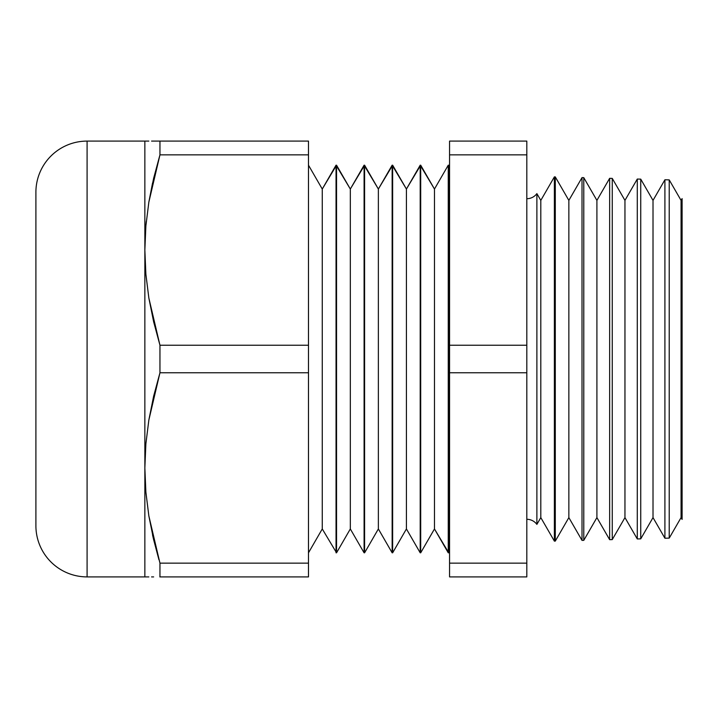 <?xml version="1.0" encoding="UTF-8"?>
<svg xmlns="http://www.w3.org/2000/svg" width="718" height="718" viewBox="0 0 718 718"><rect width="100%" height="100%" fill="white"/><g stroke="black" fill="none" stroke-linecap="round" stroke-linejoin="round"><path stroke-width="1.08" d="M536.885 193.618L536.885 524.382A12.52 12.52 0 0 0 526.815 519.293A12.52 12.52 0 0 1 536.885 524.382L540.807 517.606L554.377 541.121L554.377 176.879L540.807 200.394L540.807 517.606L540.807 200.394L536.885 193.618L536.885 524.382L540.807 517.606L554.377 541.121L555.292 541.094L568.853 517.606L582.011 540.394L582.011 177.606L568.853 200.394L568.853 517.606L568.853 200.394L555.292 176.906L555.292 541.094L555.292 176.906L554.377 176.879L554.377 541.121L555.292 541.094L568.853 517.606L582.011 540.394L583.779 540.349L596.909 517.606L609.645 539.667L609.645 178.333L596.909 200.394L596.909 517.606L596.909 200.394L583.779 177.651L583.779 540.349L583.779 177.651L582.011 177.606L582.011 540.394L583.779 540.349L596.909 517.606L609.645 539.667L612.257 539.604L624.956 517.606L637.279 538.949L637.279 179.051L624.956 200.394L624.956 517.606L624.956 200.394L612.257 178.396L612.257 539.604L612.257 178.396L609.645 178.333L609.645 539.667L612.257 539.604L624.956 517.606L637.279 538.949L640.743 538.859L653.012 517.606L664.913 538.222L664.913 179.778L653.012 200.394L653.012 517.606L653.012 200.394L640.743 179.141L640.743 538.859L640.743 179.141L637.279 179.051L637.279 538.949L640.743 538.859L653.012 517.606L664.913 538.222L669.221 538.114L681.068 517.606L682.1 519.401L682.1 198.599L681.068 200.394L681.068 517.606L681.068 200.394L669.221 179.886L669.221 538.114L669.221 179.886L664.913 179.778L664.913 538.222L669.221 538.114L681.068 517.606L682.1 519.401L682.1 198.599L681.068 200.394L669.221 179.886L664.913 179.778L653.012 200.394L640.743 179.141L637.279 179.051L624.956 200.394L612.257 178.396L609.645 178.333L596.909 200.394L583.779 177.651L582.011 177.606L568.853 200.394L555.292 176.906L554.377 176.879L540.807 200.394L536.885 193.618A12.52 12.52 0 0 1 526.815 198.707M448.75 552.806L449.558 551.415L448.75 552.806L448.75 165.194L448.75 552.806L448.247 552.806L448.247 165.194L434.471 189.049L420.694 165.194L420.694 552.806L434.471 528.951L434.471 189.049L434.471 528.951L448.75 552.806M449.558 166.585L448.247 165.194L448.247 552.806L434.471 528.951L420.694 552.806L420.694 165.194L406.424 189.049L392.647 165.194L392.647 552.806L406.424 528.951L406.424 189.049L406.424 528.951L420.201 552.806L420.201 165.194L420.201 552.806L406.424 528.951L392.647 552.806L392.647 165.194L378.368 189.049L364.591 165.194L364.591 552.806L378.368 528.951L378.368 189.049L378.368 528.951L392.145 552.806L392.145 165.194L392.145 552.806L378.368 528.951L364.591 552.806L364.591 165.194L350.321 189.049L336.545 165.194L336.545 552.806L350.321 528.951L350.321 189.049L350.321 528.951L364.089 552.806L364.089 165.194L364.089 552.806L350.321 528.951L336.545 552.806L336.545 165.194L322.265 189.049L308.489 165.194L322.265 189.049L322.265 528.951L322.265 189.049L336.042 165.194L336.042 552.806L336.042 165.194L350.321 189.049L364.089 165.194L378.368 189.049L392.145 165.194L406.424 189.049L420.201 165.194L434.471 189.049L448.247 165.194L449.558 166.585M308.489 552.806L322.265 528.951L336.545 552.806L322.265 528.951L308.489 552.806M145.871 141.096L87.093 141.096A51.193 51.193 0 0 0 35.9 192.289L35.9 525.711A51.193 51.193 0 0 0 87.093 576.904L87.093 141.096A51.193 51.193 0 0 0 35.9 192.289L35.9 525.711A51.193 51.193 0 0 0 87.093 576.904L144.857 576.904L144.857 141.096L87.093 141.096L87.093 576.904L148.832 576.904M144.991 476.716L145.871 492.01L144.991 476.716M526.815 576.904L526.815 141.096L449.558 141.096L449.558 154.864L526.815 154.864L526.815 141.096L449.558 141.096L449.558 372.768L526.815 372.768L526.815 345.232L449.558 345.232L449.558 576.904L526.815 576.904L526.815 563.136L449.558 563.136L449.558 576.904L526.815 576.904M159.827 576.904L308.489 576.904L308.489 372.768L159.952 372.768L148.85 420.021L145.871 443.895L144.857 467.956L145.871 492.027L148.85 515.919L145.871 492.01L148.859 515.973L159.952 563.136L308.489 563.136L159.952 563.136L159.952 576.904L308.489 576.904L308.489 154.864L159.952 154.864L148.85 202.117L145.871 225.99L144.857 250.044L145.871 274.123L148.859 298.069L159.952 345.232L308.489 345.232L159.952 345.232L159.952 372.768L308.489 372.768L308.489 141.096L159.952 141.096L159.952 154.864L308.489 154.864L308.489 141.096L151.561 141.096M153.679 141.096L159.952 141.096L159.952 154.864L153.634 178.333M145.925 225.362L146.203 222.293M152.557 183.009L148.859 202.054L159.952 154.864L153.607 178.414L148.85 202.117L145.871 225.982L144.857 250.044L144.857 467.956L145.871 443.895L148.85 420.021L153.607 396.318L159.952 372.768L159.952 345.232L153.634 321.763L148.859 298.069L145.871 274.123L144.857 250.044L144.857 141.096M449.558 372.768L449.558 563.136L526.815 563.136L526.815 372.768L449.558 372.768M449.558 154.864L449.558 345.232L526.815 345.232L526.815 154.864L449.558 154.864M153.643 576.904L151.561 576.904M153.607 539.586L152.521 534.856M158.938 559.735L153.634 539.667L148.859 515.973L145.871 492.027L144.857 467.956L144.857 576.904M148.832 141.096L145.862 141.096M146.275 221.593L145.871 225.964M159.952 576.904L159.952 563.136"/></g></svg>
